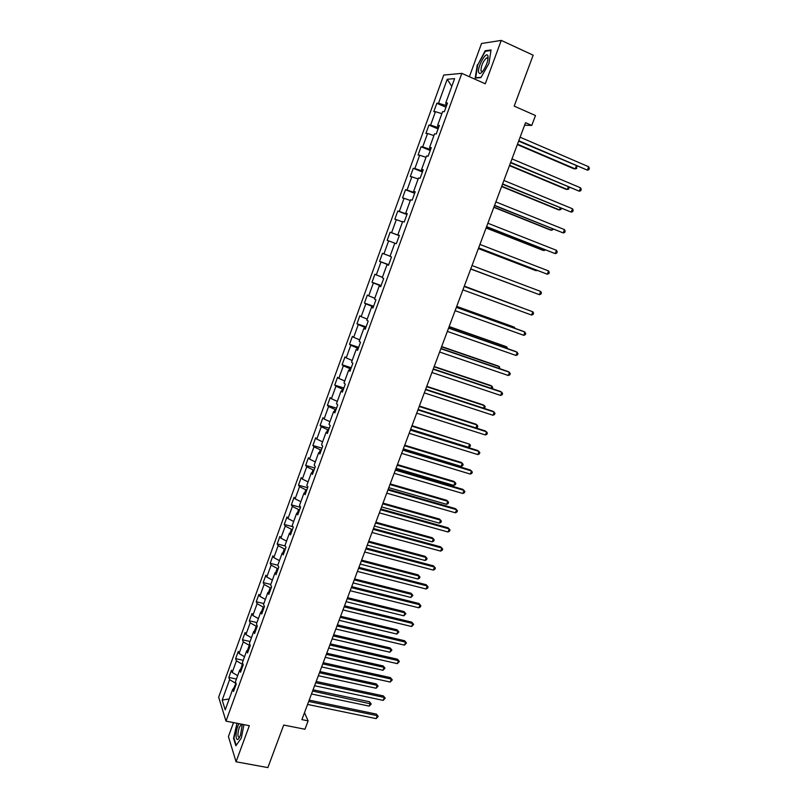 <?xml version="1.0" encoding="UTF-8"?>
<svg xmlns="http://www.w3.org/2000/svg" width="808" height="808" viewBox="0 0 808 808"><rect width="100%" height="100%" fill="white"/><g stroke="black" fill="none" stroke-linecap="round" stroke-linejoin="round"><path stroke-width="1.21" d="M233.522 722.594L228.422 736.543L236.057 761.793L267.862 767.6L283.709 725.049L304.959 729.25L308.111 720.867L304.495 712.666M443.744 75.063L218.665 697.173L225.988 721.13L461.822 73.356L443.744 75.063M461.822 73.356L485.285 83.8L501.233 40.4L481.528 43.501L469.387 76.73M501.233 40.4L533.159 55.186L514.191 106.131L535.492 115.534L531.775 125.412L525.543 122.695L301.889 719.615L308.111 720.867M234.613 688.497L232.765 689.123L233.532 691.446L236.219 684.073L235.431 681.78L239.713 669.994L240.521 672.246L243.218 664.832L242.4 662.611L246.703 650.763L247.541 652.945L250.248 645.491L249.399 643.34L253.722 631.422L254.591 633.533L257.318 626.038L256.439 623.958L260.792 611.989L261.691 614.019L264.428 606.485L263.519 604.485L267.892 592.436L268.822 594.395L271.579 586.82L270.64 584.891L275.033 572.781L276.003 574.67L278.77 567.054L277.79 565.196L282.214 553.025L283.214 554.833L285.992 547.178L284.992 545.4L289.436 533.159L290.466 534.886L293.264 527.19L292.223 525.483L296.698 513.181L297.758 514.827L300.566 507.091L299.495 505.465L303.99 493.092L305.091 494.668L307.919 486.881L306.808 485.335L311.332 472.892L312.464 474.387L315.302 466.559L314.171 465.095L318.716 452.581L319.877 453.995L322.735 446.127L321.564 444.743L326.139 432.159L327.331 433.492L330.209 425.584L328.997 424.281L333.593 411.625L334.825 412.878L337.724 404.919L336.481 403.697L341.097 390.981L342.37 392.143L345.279 384.143L343.996 383.002L348.642 370.216L349.945 371.296L352.874 363.246L351.561 362.196L356.237 349.329L357.57 350.329L360.509 342.228L359.166 341.269L363.863 328.331L365.236 329.24L368.196 321.099L366.812 320.221L371.539 307.212L372.942 308.04L375.922 299.849L374.498 299.061L379.255 285.971L380.699 286.709L383.699 278.477L382.234 277.77L387.022 264.62L388.496 265.266L391.506 256.984L390.011 256.368L394.819 243.137L396.344 243.693L399.374 235.36L397.839 234.845L402.677 221.533L404.232 221.998L407.272 213.625L405.707 213.191L410.565 199.808L412.161 200.182L415.231 191.759L413.615 191.415L418.504 177.962L420.14 178.235L423.22 169.761L421.574 169.518L426.493 155.984L428.169 156.166L431.27 147.642L429.573 147.49L434.522 133.876L436.239 133.966L439.36 125.402L437.623 125.341L442.602 111.645L444.36 111.645L447.491 103.02L445.723 103.06L454.601 78.639L447.218 79.245L451.783 86.375M232.765 689.123L225.23 709.858L222.19 700.082L229.593 679.659L228.846 677.437L236.431 679.023M447.218 79.245L438.522 103.242L436.825 103.283L433.785 111.676L435.462 111.676L430.583 125.129L428.927 125.078L425.907 133.421L427.543 133.512L422.695 146.884L421.079 146.743L418.069 155.045L419.675 155.227L414.858 168.529L413.272 168.296L410.282 176.548L411.848 176.821L407.06 190.042L405.515 189.718L402.536 197.93L404.071 198.283L399.304 211.444L397.799 211.029L394.839 219.19L396.324 219.635L391.587 232.714L390.123 232.219L387.184 240.329L388.638 240.865L383.921 253.874L382.487 253.288L379.568 261.358L380.982 261.984L376.296 274.912L374.902 274.245L371.993 282.275L373.377 282.972L368.711 295.839L367.347 295.082L364.459 303.061L365.802 303.848L361.166 316.645L359.843 315.807L356.964 323.745L358.277 324.614L353.672 337.34L352.379 336.411L349.521 344.309L350.793 345.269L346.208 357.914L344.955 356.914L342.107 364.761L343.349 365.802L338.794 378.386L337.572 377.296L334.734 385.103L335.946 386.224L331.411 398.738L330.219 397.566L327.412 405.333L328.583 406.535L324.079 418.978L322.917 417.736L320.12 425.462L321.261 426.735L316.776 439.108L315.655 437.784L312.868 445.471L313.979 446.824L309.525 459.136L308.434 457.732L305.666 465.378L306.737 466.802L302.303 479.053L301.243 477.568L298.495 485.174L299.536 486.679L295.122 498.859L294.092 497.304L291.355 504.859L292.375 506.444L287.981 518.554L286.991 516.928L284.264 524.453L285.244 526.109L280.881 538.148L279.911 536.451L277.205 543.925L278.164 545.663L273.821 557.641L272.882 555.864L270.185 563.307L271.114 565.115L266.791 577.033L265.882 575.175L263.206 582.578L264.095 584.457L259.802 596.314L258.924 594.385L256.257 601.748L257.126 603.697L252.853 615.494L252.005 613.494L249.349 620.817L250.187 622.837L245.935 634.573L245.117 632.502L242.481 639.795L243.289 641.885L239.057 653.551L238.269 651.42L235.643 658.661L236.421 660.823L232.219 672.428L231.462 670.226L228.846 677.437M243.077 664.459L242.38 664.307L240.39 669.781M241.542 669.418L239.713 669.994M232.219 672.428L237.663 675.639M236.421 660.823L242.38 664.307M250.227 645.541L249.278 645.329L247.369 650.571M248.521 650.238L246.703 650.763M239.057 653.551L244.531 656.732M243.289 641.885L249.278 645.329M257.166 626.463L256.217 626.24L254.399 631.25M255.53 630.947L253.722 631.422M245.935 634.573L251.439 637.714M250.187 622.837L256.217 626.24M264.135 607.283L263.186 607.06L261.459 611.828M262.58 611.555L260.792 611.989M252.853 615.494L258.388 618.595M257.126 603.697L263.186 607.06M271.145 588.002L270.195 587.78L268.549 592.294M269.67 592.062L267.892 592.436M259.802 596.314L265.377 599.374M264.095 584.457L270.195 587.78M278.194 568.62L277.245 568.388L275.69 572.67M276.801 572.458L275.033 572.781M266.791 577.033L272.397 580.053M271.114 565.115L277.245 568.388M285.285 549.137L284.325 548.895L282.861 552.925M283.972 552.753L282.214 553.025M273.821 557.641L279.457 560.631M278.164 545.663L284.325 548.895M292.405 529.543L291.456 529.29L290.082 533.078M291.173 532.937L289.436 533.159M280.881 538.148L286.547 541.097M285.244 526.109L291.456 529.29M299.566 509.848L298.617 509.585L297.334 513.12M298.415 513.009L296.698 513.181M287.981 518.554L293.688 521.463M292.375 506.444L298.617 509.585M306.767 490.042L305.818 489.779L304.626 493.052M305.697 492.981L303.99 493.092M295.122 498.859L300.859 501.718M299.536 486.679L305.818 489.779M314.009 470.135L313.06 469.862L311.959 472.872M313.029 472.832L311.332 472.892M302.303 479.053L308.07 481.871M306.737 466.802L313.06 469.862M321.291 450.117L320.332 449.834L319.332 452.581M320.392 452.581L318.716 452.581M309.525 459.136L315.322 461.913M313.979 446.824L320.332 449.834M328.604 429.977L327.654 429.694L326.745 432.179M327.796 432.209L326.139 432.159M316.776 439.108L322.614 441.855M321.261 426.735L327.654 429.694M335.966 409.737L335.017 409.444L334.209 411.666M335.239 411.726L333.593 411.625M324.079 418.978L329.947 421.675M328.583 406.535L335.017 409.444M343.37 389.385L342.41 389.082L341.703 391.032M342.733 391.133L341.097 390.981M331.411 398.738L337.32 401.384M335.946 386.224L342.41 389.082M350.803 368.923L349.854 368.62L349.248 370.296M350.258 370.428L348.642 370.216M338.794 378.386L344.733 380.992M343.349 365.802L349.854 368.62M358.287 348.349L357.338 348.036L356.823 349.43M357.833 349.601L356.237 349.329M346.208 357.914L352.187 360.479M350.793 345.269L357.338 348.036M365.812 327.664L364.863 327.331L364.448 328.452M365.448 328.664L363.863 328.331M353.672 337.34L359.681 339.855M358.277 324.614L364.863 327.331M373.377 306.858L372.427 306.515L372.114 307.353M373.104 307.606L371.539 307.212M361.166 316.645L367.216 319.12M365.802 303.848L372.427 306.515M380.982 285.931L380.033 285.588L379.831 286.143M380.8 286.426L379.255 285.971M368.711 295.839L374.791 298.263M373.377 282.972L380.033 285.588M388.638 264.893L387.587 264.802M388.547 265.125L387.022 264.62M376.296 274.912L382.416 277.296M380.982 261.984L387.678 264.539M383.921 253.874L390.072 256.207M388.638 240.865L394.809 243.168M399.293 235.572L398.394 235.067M399.344 235.441L397.839 234.845M391.587 232.714L398.344 235.209M396.324 219.635L402.546 221.887M407.05 214.251L406.252 213.433M407.192 213.847L405.707 213.191M399.304 211.444L406.091 213.878M404.071 198.283L410.323 200.495M414.847 192.809L413.888 192.425L414.161 191.688M415.09 192.142L413.615 191.415M407.06 190.042L413.888 192.425M411.848 176.821L418.14 178.972M422.685 171.246L421.736 170.862L422.109 169.811M423.028 170.306L421.574 169.518M414.858 168.529L421.736 170.862M419.675 155.227L426.008 157.328M430.573 149.561L429.614 149.167L430.109 147.814M431.007 148.349L429.573 147.49M422.695 146.884L429.614 149.167M427.543 133.512L433.916 135.562M438.502 127.745L437.542 127.351L438.148 125.684M439.047 126.26L437.623 125.341M430.583 125.129L437.542 127.351M435.462 111.676L441.865 113.675M446.471 105.818L445.521 105.404L446.238 103.424M447.117 104.04L445.723 103.06M438.522 103.242L445.521 105.404M236.057 761.793L249.329 725.685L225.988 721.13M524.594 125.23L531.775 125.412M235.946 683.275L233.441 688.891M222.19 700.082L229.189 698.95M229.593 679.659L235.522 683.184M436.825 103.283L445.966 107.212M428.927 125.078L438.077 128.927M421.079 146.743L430.22 150.51M413.272 168.296L422.412 171.983M405.515 189.718L414.656 193.334M397.799 211.029L406.939 214.564M390.123 232.219L399.263 235.673M379.568 261.358L388.699 264.711M371.993 282.275L381.124 285.547M364.459 303.061L373.589 306.262M356.964 323.745L366.095 326.866M349.521 344.309L358.651 347.359M342.107 364.761L351.238 367.741M334.734 385.103L343.865 388.012M327.412 405.333L336.532 408.171M320.12 425.462L329.25 428.22M312.868 445.471L321.998 448.167M305.666 465.378L314.787 468.004M298.495 485.174L307.606 487.729M291.355 504.859L300.475 507.353M284.264 524.453L293.011 526.776M277.205 543.925L285.345 546.036M270.185 563.307L277.8 565.226M263.206 582.578L270.801 584.437M256.257 601.748L263.852 603.556M249.349 620.817L256.944 622.574M242.481 639.795L250.066 641.491M235.643 658.661L243.228 660.308M477.316 64.751L475.185 78.063L480.911 77.608L488.941 63.468L491.062 49.945L485.174 50.763L477.73 64.943M236.996 723.301L233.542 738.249L235.875 745.774L241.319 738.017L243.955 724.635M486.103 51.187L485.174 50.763M234.047 738.34L233.542 738.249M518.635 141.148L587.365 170.145L518.797 140.703M588.668 166.761L589.335 168.387L588.82 169.741L587.365 170.145L588.668 166.761L520.11 137.219M517.342 144.592L573.761 168.731L575.235 168.882L576.367 165.923M517.494 144.178L575.235 168.882L576.67 168.488L576.72 166.074M478.7 72.397C479.457 74.316 481.043 73.619 483.457 70.336C486.901 64.691 488.406 59.903 487.961 55.994L487.87 55.732C486.113 50.752 476.962 67.478 478.7 72.397M488.042 58.762L486.547 57.903C482.911 61.459 481.043 65.802 480.962 70.942L482.578 71.498M481.083 77.316L475.68 77.75L477.75 64.852L485.356 51.298L490.971 50.51M476.205 77.982L475.68 77.75M238.956 723.665L237.774 726.291C234.734 734.149 236.047 743.724 239.39 737.512L240.562 734.916L242.269 724.311M241.441 724.15L239.249 727.543C237.471 733.826 237.512 737.098 239.38 737.371L239.522 737.28M236.209 745.299L233.966 738.058L237.017 723.281M510.545 162.741L579.265 191.193L510.676 162.368M580.558 187.82L581.235 189.415L580.72 190.759L579.265 191.193L580.558 187.82L511.979 158.903M502.495 184.214L571.205 212.12L502.606 183.911M572.488 208.767L573.185 210.322L572.67 211.656L571.205 212.12L572.488 208.767L503.899 180.467M509.464 165.62L565.893 189.254L567.347 189.466L568.287 187.002M509.596 165.266L567.347 189.466L568.781 189.042L569.125 187.345M501.627 186.527L558.065 209.666L559.49 209.939L560.257 207.949M501.738 186.244L559.49 209.939L560.944 209.484L561.358 208.403M494.496 205.565L563.186 232.926L494.577 205.343M564.469 229.603L565.176 231.118L564.661 232.452L563.186 232.926L564.469 229.603L495.859 201.919M486.537 226.806L555.217 253.631L486.598 226.644M556.49 250.318L557.207 251.803L556.692 253.126L555.217 253.631L556.49 250.318L487.87 223.24M478.629 247.915L547.289 274.215L478.659 247.834M548.551 270.922L549.278 272.367L548.773 273.68L547.289 274.215L548.551 270.922L479.932 244.44M493.839 207.323L550.278 229.977L551.682 230.3L552.258 228.795M493.92 207.111L551.682 230.3L553.369 229.24M486.093 228.007L542.542 250.177L543.915 250.551L544.319 249.521M486.143 227.856L543.915 250.551L545.42 249.955M478.386 248.571L534.846 270.266L536.199 270.69L536.411 270.135M478.407 248.49L536.199 270.69L537.067 270.387M540.663 291.415L541.4 292.829L540.895 294.132L539.401 294.688L470.761 268.902L539.401 294.688L540.663 291.415L472.024 265.529M528.664 290.678L470.721 269.024L528.553 290.627M464.176 286.497L532.815 311.797L531.563 315.059L462.913 289.85M464.186 286.456L532.815 311.797L533.553 313.171L533.058 314.474L531.563 315.059M521.978 307.757L464.307 286.123M522.311 307.888L464.297 286.163M456.358 307.353L525.008 332.078L523.766 335.31L455.106 310.686M456.399 307.242L523.665 331.472L525.766 333.411L525.261 334.704L523.766 335.31M514.201 328.058L514.484 327.321L513.201 326.745L456.722 306.384M515.09 328.381L514.484 327.321L456.682 306.484M448.591 328.099L517.241 352.238L515.999 355.459L447.349 331.411M448.652 327.917L515.928 351.581L518.009 353.54L517.514 354.823L515.999 355.459M506.454 348.248L506.909 347.056L505.656 346.43L449.177 326.533M507.565 348.632L506.909 347.056L449.107 326.705M440.855 348.723L509.525 372.286L508.283 375.498L439.623 352.015M440.956 348.47L508.232 371.579L510.292 373.559L509.798 374.841L508.283 375.498M498.758 368.327L499.384 366.691L498.152 366.014L441.663 346.571M499.859 368.701L499.384 366.691L441.572 346.804M433.179 369.226L501.839 392.234L500.617 395.425L431.947 372.508M433.29 368.923L500.576 391.476L502.616 393.476L502.132 394.748L500.617 395.425M491.102 388.294L491.89 386.224L490.678 385.497L434.199 366.509M492.203 388.668L492.678 387.446L491.89 386.224L434.088 366.802M425.533 389.628L494.203 412.08L492.981 415.251L424.311 392.89M425.675 389.254L492.961 411.262L494.991 413.282L494.506 414.544L492.981 415.251M483.487 408.161L484.446 405.656L483.255 404.879L426.765 386.335M484.123 408.373L485.234 406.848L484.446 405.656L426.634 386.689M417.928 409.919L486.598 431.815L485.386 434.967L416.716 413.161M418.1 409.474L485.386 430.947L487.396 432.987L486.911 434.239L485.386 434.967M475.912 427.917L477.033 424.988L475.861 424.149L419.372 406.05M476.074 427.967L477.356 427.371L477.831 426.139L477.033 424.988L419.221 406.474M410.373 430.088L479.043 451.44L477.831 454.581L409.161 433.31M410.555 429.583L477.841 450.521L479.851 452.581L479.366 453.833L477.831 454.581M410.666 429.29L468.478 447.289L469.66 444.218L412.029 425.675M468.478 447.289L469.993 446.571L470.468 445.339L469.66 444.218L411.848 426.149M402.849 450.157L471.519 470.973L470.317 474.084L401.647 453.369M403.061 449.591L470.347 469.993L472.337 472.074L471.862 473.326L470.317 474.084M403.344 448.854L461.156 466.398L462.327 463.348L461.206 462.408L404.717 445.188M461.156 466.398L462.671 465.661L463.136 464.438L462.327 463.348L404.515 445.723M395.375 470.115L464.044 490.395L462.843 493.496L394.183 473.306M395.607 469.488L462.893 489.365L464.873 491.466L464.388 492.708L462.843 493.496M396.051 468.307L453.864 485.416L455.025 482.376L453.924 481.396L397.445 464.59M453.864 485.416L455.389 484.649L455.853 483.436L455.025 482.376L397.223 465.196M387.941 489.971L456.601 509.707L455.409 512.797L386.749 493.143M388.194 489.274L455.48 508.636L457.439 510.757L456.964 511.989L455.409 512.797M388.799 487.658L446.612 504.323L447.773 501.303L446.693 500.273L390.203 483.901M446.612 504.323L448.137 503.546L448.602 502.334L447.773 501.303L389.961 484.558M380.538 509.707L449.197 528.927L448.016 531.997L379.356 512.868M380.821 508.959L448.097 527.806L450.046 529.937L449.571 531.169L448.016 531.997M381.588 506.909L439.39 523.15L440.552 520.14L439.491 519.059L383.012 503.111M439.39 523.15L440.926 522.342L441.39 521.14L440.552 520.14L382.739 503.828M373.185 529.351L441.835 548.046L440.663 551.106L372.003 532.482M373.488 528.533L440.764 546.875L442.693 549.026L442.218 550.248L440.663 551.106M374.417 526.048L432.219 541.865L433.361 538.875L432.331 537.754L375.851 522.221M432.219 541.865L433.755 541.047L434.209 539.845L433.361 538.875L375.558 522.988M365.862 548.885L434.512 567.065L433.341 570.105L364.691 552.005M366.186 548.006L433.462 565.852L435.381 568.014L434.906 569.226L433.341 570.105M433.462 565.852L435.381 568.014M367.276 545.097L425.079 560.489L426.22 557.52L425.2 556.348L368.731 541.229M425.2 556.348L427.068 558.459L426.22 557.52L368.418 542.057M427.068 558.459L426.614 559.651L425.079 560.489M358.58 568.307L427.23 585.982L426.069 589.002L357.419 571.408M358.934 567.378L426.2 584.719L428.099 586.901L427.634 588.113L426.069 589.002M426.2 584.719L428.099 586.901M360.176 564.055L417.968 579.023L419.11 576.064L418.11 574.852L361.641 560.136M418.11 574.852L419.968 576.973L419.11 576.064L361.317 561.025M419.968 576.973L419.514 578.164L417.968 579.023M351.339 587.628L419.978 604.798L418.827 607.808L350.187 590.719M351.712 586.638L418.968 603.495L420.857 605.697L420.402 606.899L418.827 607.808M418.968 603.495L420.857 605.697M353.116 582.901L410.898 597.455L412.029 594.516L411.06 593.254L354.601 578.942M411.06 593.254L412.898 595.395L412.029 594.516L354.247 579.891M412.898 595.395L410.898 597.455M344.137 606.859L412.777 623.524L411.625 626.513L342.986 609.929M344.531 605.808L411.787 622.17L413.656 624.382L411.625 626.513M411.787 622.17L413.656 624.382M346.087 601.657L403.869 615.807L404.99 612.868L404.04 611.565L347.581 597.657M404.04 611.565L405.869 613.726L404.99 612.868L347.208 598.657M405.869 613.726L403.869 615.807M336.976 625.978L405.596 642.148L404.454 645.127L335.835 629.028M337.391 624.867L404.636 640.744L406.495 642.986L404.454 645.127M404.636 640.744L406.495 642.986M339.097 620.312L396.869 634.048L397.99 631.139L397.061 629.785L340.612 616.282M397.061 629.785L398.879 631.967L397.99 631.139L340.219 617.332M398.879 631.967L396.869 634.048M329.856 644.996L398.465 660.681L397.324 663.641L328.715 648.026M330.29 643.835L397.516 659.227L399.364 661.479L397.324 663.641M397.516 659.227L399.364 661.479M332.149 638.875L389.911 652.207L391.022 649.309L390.113 647.915L333.674 634.795M390.113 647.915L391.91 650.107L391.022 649.309L333.26 635.906M391.91 650.107L389.911 652.207M322.766 663.913L391.365 679.114L390.234 682.053L321.635 666.933M323.22 662.691L390.436 677.619L392.274 679.881L390.234 682.053M390.436 677.619L392.274 679.881M325.23 657.338L382.982 670.276L384.083 667.388L383.194 665.954L326.765 653.228M383.194 665.954L384.992 668.155L384.083 667.388L326.331 654.379M384.992 668.155L382.982 670.276M315.716 682.73L384.305 697.455L383.174 700.385L314.585 685.729M316.191 681.457L383.396 695.91L385.224 698.193L383.174 700.385M383.396 695.91L385.224 698.193M318.342 675.71L376.084 688.254L377.185 685.376L376.316 683.901L319.897 671.559M376.316 683.901L378.104 686.123L377.185 685.376L319.443 672.771M378.104 686.123L376.084 688.254M308.696 701.445L377.275 715.696L376.154 718.615L307.575 704.435M309.191 700.122L376.397 714.11L378.205 716.413L376.154 718.615M376.397 714.11L378.205 716.413M311.494 693.981L369.226 706.131L370.327 703.273L369.478 701.758L313.06 689.8M369.478 701.758L371.246 703.99L312.595 691.062M371.246 703.99L369.226 706.131M487.992 58.56L486.547 57.903M487.921 58.338L487.87 55.732M242.289 724.443L241.249 724.241"/></g></svg>
